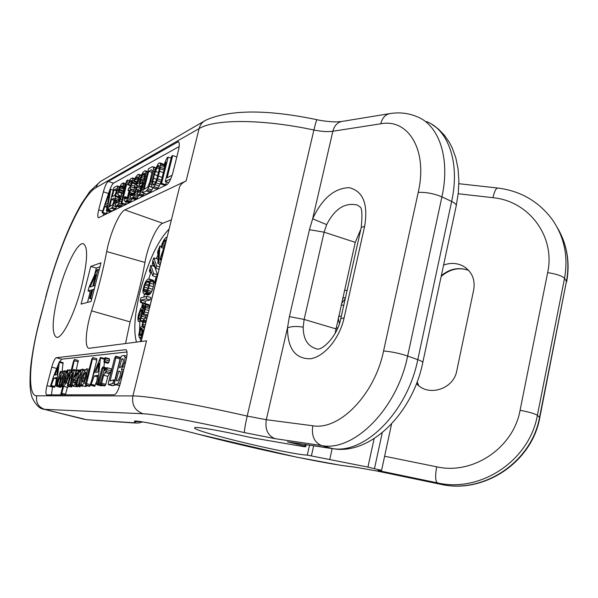 <?xml version="1.0" encoding="UTF-8"?>
<svg xmlns="http://www.w3.org/2000/svg" width="598" height="598" viewBox="0 0 598 598"><rect width="100%" height="100%" fill="white"/><g stroke="black" fill="none" stroke-linecap="round" stroke-linejoin="round"><path stroke-width="0.9" d="M39.543 321.238L39.289 321.403C35.103 337.863 32.225 353.044 30.655 366.933C29.182 386.33 30.423 392.153 32.18 397.775C35.955 405.145 39.842 408.957 43.833 409.226L86.8 419.721L131.366 422.607C134.812 422.846 135.963 422.509 134.827 421.605C129.945 418.779 168.681 426.411 198.132 434.185C253.455 448.724 328.81 464.721 354.203 467.001L376.673 470.932L440.322 484.193L437.34 482.863L377.936 470.499L381.569 470.394L367.934 467.098L307.275 455.115C289.208 454.48 191.995 431.046 194.649 427.891C194.298 426.112 219.974 430.448 250.614 437.519L303.022 446.527L305.69 446.781L304.86 445.996L287.399 441.81L332.832 448.694L321.537 445.54L274.878 438.618L244.507 432.616C197.258 421.807 155.592 414.182 143.079 413.756L44.648 409.338C38.332 407.066 35.693 402.551 36.747 395.801C27.172 396.212 29.153 360.31 39.543 321.238L45.889 296.967C58.91 246.413 81.605 195.539 96.121 187.548L199.097 128.585C214.66 119.002 261.969 118.905 313.898 130.005C321.44 131.545 327.764 131.964 332.862 131.254L380.732 123.801C408.509 118.314 427.951 150.33 418.219 192.377L383.572 350.981C374.714 394.687 339.365 430.582 312.791 425.761L266.289 419.706L247.191 416.073C193.55 403.844 146.555 395.749 132.898 395.936L36.747 395.801M305.189 444.553L304.86 445.996M360.893 229.064L355.257 242.354L335.059 333.535M381.569 470.394L391.57 423.982M443.574 265.108C450.533 262.544 457.149 262.918 463.413 266.237C471.882 271.589 475.32 279.401 473.728 289.664L456.767 370.842C453.688 389.223 428.235 397.169 416.582 383.669L416.507 383.587M329.715 459.615L332.159 448.59M289.387 316.634L309.458 229.684L312.649 218.823C322.12 198.514 334.297 188.131 349.195 187.667C363.128 191.173 368.278 204.038 364.645 226.253L344.097 317.942C339.604 338.408 324.37 356.871 310.325 358.778C295.188 358.852 287.578 348.507 287.518 327.741L289.387 316.634L304.135 319.429L324.116 232.181L326.665 224.624C334.805 208.695 345.083 202.184 357.499 205.092L359.652 206.744C361.977 207.14 362.5 214.062 361.237 227.509L340.785 318.607C337.496 336.562 321.604 351.019 316.88 348.94C307.835 346.474 303.276 339.23 303.186 327.203L304.135 319.429L335.814 328.848M143.079 413.756C134.984 410.766 131.59 404.824 132.898 395.936L146.547 340.8L89.005 348.298C84.355 347.797 85.783 328.758 91.569 310.855C97.96 290.538 103.006 270.767 106.706 251.549C109.942 233.855 119.331 212.133 124.855 209.913L186.15 180.888C182.136 182.868 179.863 185.208 179.325 187.922L141.203 341.51M171.417 219.802L162.746 223.271C157.005 225.184 147.811 245.636 144.963 262.44C141.494 281.733 136.531 301.549 130.087 321.881L125.528 343.573M169.129 229.012C157.708 240.83 148.035 261.625 140.104 291.398C134.602 314.189 133.391 331.098 136.479 342.131M81.567 286.591C87.622 261.034 88.205 246.735 83.324 243.707C77.516 241.831 65.055 267.291 58.305 293.85C52.153 319.138 51.518 333.609 56.414 337.272C61.863 339.477 74.615 314.242 81.567 286.591M108.193 181.411C106.519 182.831 104.904 186.307 103.357 191.838L98.707 209.883C97.579 214.562 97.489 217.209 98.438 217.799L166.782 184.73C169.084 183.04 171.163 178.854 173.024 172.172L178.413 150.569C179.624 145.314 179.579 142.354 178.294 141.696L108.193 181.411L113.583 183.138C112.446 183.922 111.198 186.157 109.845 189.843M56.309 357.716C54.844 358.434 53.327 361.581 51.757 367.165L46.988 385.62C45.71 391.01 45.583 394.089 46.614 394.867L114.293 394.77C116.386 394.082 118.397 390.277 120.325 383.348L126.006 360.594C127.434 354.225 127.389 350.585 125.864 349.658L56.309 357.716L61.781 359.166L59.665 361.745M90.761 266.454L81.096 304.083L91.09 301.459L100.987 262.769L90.761 266.454L96.308 268.091L94.462 275.289M341.495 303.552L345.24 298.776M339.402 323.623L338.251 318.001M179.176 146.54L113.583 183.138M103.678 213.329L103.305 215.572M106.967 207.297L104.762 206.609L107.311 205.316L106.377 210.69L110.025 211.827L110.809 211.453L110.944 210.66M110.809 211.453L107.154 210.309L110.742 189.357L109.711 189.917L102.064 212.828L105.674 213.949L106.437 213.576L107.304 210.974M118.703 200.913L118.875 197.512L119.667 195.935M119.869 186.755L117.044 185.918L113.867 187.645L108.186 209.793L111.848 210.945L115.018 209.397L116.976 206.265M118.92 200.98L116.52 200.218L115.713 200.629L115.444 205.787L119.727 207.102L121.633 205.749L122.702 203.94M122.889 193.094L124.302 188.303M127.568 197.489L125.094 196.705L124.391 197.063L124.234 200.562L124.989 201.481L128.802 202.685L130.648 201.354L132.255 198.648M133.713 194.245L134.296 190.456L133.817 189.843L135.051 187.398M136.187 184.012L136.568 182.211M133.937 194.32L131.403 193.505L130.678 193.879L130.349 196.645L130.865 198.14L135.185 199.575L137.084 198.207L138.826 195.24M140.291 190.725L140.807 187.137L140.313 186.516L136.441 185.268L138.093 181.785L139.371 176.761L138.938 174.399L138.018 174.467L135.724 177.008L133.982 181.373L136.942 177.202L138.153 176.986L138.347 177.741L137.204 182.255L134.916 185.193L134.408 187.189L135.761 186.927L135.948 187.697L135.223 191.569L132.98 195.329L131.5 195.636L131.403 193.505M140.448 190.769L138.22 190.052L137.465 190.433L137.533 194.828L142.085 196.219L144.514 193.513M124.877 188.482L124.205 188.273L125.909 184.423L121.065 203.425L124.84 204.613L125.685 204.202L126.275 201.885M127.404 197.437L129.086 190.837M130.058 186.995L130.409 185.642M155.966 167.732L152.318 166.67L148.536 168.733L142.444 192.848L146.398 194.118L150.173 192.279L153.006 187.936M164.33 165.13L164.002 164.286L159.965 162.948L159.113 162.962L157.999 164.024L155.054 170.124L151.997 181.702L151.556 185.118L152.056 187.63L156.945 188.983L159.285 185.985L161.086 181.732M164.33 168.778L164.54 166.79M172.859 172.807L176.821 156.945L172.68 155.555L171.633 156.13L165.272 181.545L170.774 178.824M164.809 166.879L163.964 166.595L165.997 162.14L160.548 183.885L164.659 185.223L165.721 184.707L166.416 181.919M113.224 190.149L110.742 189.357M106.377 210.69L107.154 210.309M106.437 213.576L102.819 212.454L104.762 206.609M102.064 212.828L102.819 212.454M109.748 191.495L107.662 203.499L105.368 204.68L109.748 191.495M119.017 197.848L115.182 196.338L117.447 190.201L117.589 186.023M118.875 197.512L115.182 196.338M118.935 199.553L115.235 198.379L115.324 196.675M116.513 200.218L115.003 199.739L115.235 198.379M115.362 202.438L114.397 202.131L115.003 199.739M115.205 204.045L113.897 203.634L114.397 202.131M116.707 206.908L113.007 205.742L113.897 203.634M115.803 208.597L112.11 207.439L113.007 205.742M115.018 209.397L111.325 208.246L112.11 207.439M108.186 209.793L111.325 208.246M119.465 187.705L117.761 187.159M118.98 189.26L117.679 188.841M118.628 190.583L117.447 190.201M118.21 192.504L116.961 192.108M118.12 194.133L116.461 193.61M119.264 196.899L115.571 195.725M113.934 190.044L116.446 188.684L116.52 191.106L114.749 195.329L112.237 196.645L113.934 190.044L116.558 190.882M114.083 200.629L112.708 204.643L109.696 206.572L111.512 199.478L114.016 198.185L114.083 200.629M114.136 200.308L111.512 199.478M124.227 188.191L122.343 187.585L123.173 187.144L123.3 182.913L121.379 183.96L119.555 187.421L118.09 193.169L118.434 195.479L120.101 195.456L119.794 198.97L118.494 201.735L116.737 203.036L116.318 202.827L116.52 200.218M124.391 187.533L123.173 187.144M122.441 186.427L121.312 186.068L122.426 185.881L122.343 187.585M122.381 187.279L120.781 186.763L121.312 186.068M123.838 189.132L120.123 187.944L120.781 186.763M123.338 190.642L119.622 189.454L120.123 187.944M123.091 191.599L119.376 190.411L119.622 189.454M122.859 192.967L119.144 191.779L119.376 190.411M119.802 192.683L119.144 191.779M123.637 193.333L119.308 192.526M123.502 193.872L121.274 193.161L120.975 192.489M123.113 195.382L121.334 194.813L121.274 193.161M122.68 197.108L121.117 196.615L121.334 194.813M122.059 199.53L120.497 199.037L121.117 196.615M121.506 201.683L119.727 201.115L120.497 199.037M122.433 204.516L118.681 203.335L119.727 201.115M121.633 205.749L117.888 204.576L118.681 203.335M120.826 206.572L117.081 205.391L117.888 204.576M119.727 207.102L115.997 205.929L117.081 205.391M115.444 205.787L115.997 205.929M118.112 202.169L116.281 201.593M116.834 202.991L116.318 202.827M120.243 196.122L118.853 195.681M125.528 183.631L123.3 182.913M125.146 184.595L123.48 184.064M124.735 186.195L123.405 185.769M131.47 200.083L127.643 198.865L130.02 192.481L130.476 189.23L130.005 188.617L132.524 182.151L132.883 180.252L132.479 177.92L130.177 179.168L127.651 184.752L130.536 180.663L131.702 180.461L131.889 181.209L130.76 185.657L128.533 188.527L128.032 190.5L129.34 190.246L129.519 191.016L128.406 195.89L127.449 197.669L125.759 198.947L125.019 198.454L125.094 196.705M132.158 198.88L128.331 197.661M130.648 201.354L126.821 200.143L127.643 198.865M129.945 202.131L126.126 200.921L126.821 200.143M124.989 201.481L126.126 200.921M126.903 198.222L124.989 197.617M126.066 198.79L125.019 198.454M129.385 190.456L128.607 190.201M129.504 190.971L128.032 190.5M131.732 180.559L131.112 180.357M131.859 181.097L130.536 180.663M131.822 182.226L129.699 181.545M131.538 183.564L129.019 182.756M130.925 185.201L128.361 184.371M130.715 185.739L127.651 184.752M134.916 178.712L132.479 177.92M134.685 179.198L132.801 178.593M134.199 180.678L132.883 180.252M136.344 183.384L132.524 182.151M135.94 184.326L132.27 183.138M134.67 186.18L131.627 185.201M134.782 188.064L130.955 186.83M133.817 189.843L130.005 188.617M134.296 190.456L130.476 189.23M134.214 191.794L130.386 190.568M133.855 193.7L130.02 192.481M130.528 194.784L129.519 194.462M130.364 196.465L128.996 196.024M137.936 196.914L134.057 195.673L136.479 189.177L136.927 185.881L136.441 185.268M138.639 195.688L134.759 194.447M137.084 198.207L133.212 196.974L134.057 195.673M136.366 198.999L132.494 197.766L133.212 196.974M131.321 198.349L132.494 197.766M133.257 195.06L131.298 194.432M132.397 195.621L131.336 195.284M135.813 187.144L134.999 186.882M135.948 187.682L134.408 187.189M138.183 177.09L137.54 176.881M138.325 177.651L136.942 177.202M138.28 178.817L136.082 178.099M137.981 180.177L135.387 179.333M137.361 181.837L134.714 180.985M137.136 182.397L133.982 181.373M141.502 175.236L138.938 174.399M141.285 175.73L139.282 175.079M140.732 177.202L139.371 176.761M140.089 179.041L139.013 178.69M139.835 180.043L138.758 179.692M139.424 182.211L138.093 181.785M139.237 184.035L137.413 183.444M140.807 187.137L136.927 185.881M140.724 188.49L136.845 187.241M140.366 190.426L136.479 189.177M137.271 191.614L135.97 191.196M137.181 193.341L135.44 192.78M139.663 191.913L138.131 191.427L138.22 190.052M138.871 192.384L138.131 191.427M142.526 185.32L141.853 185.103L143.288 182.584L143.027 183.608L140.149 191.3L139.566 192.04L138.332 192.212M142.204 186.404L140.956 186L141.853 185.103M142.025 186.98L140.201 186.389L140.956 186M141.995 187.054L140.201 186.389M147.803 171.619L144.813 170.759L143.161 172.104L142.018 174.025L139.596 180.992L139.566 186.277M147.579 172.523L145.845 171.955L145.456 170.849M147.153 174.19L145.792 173.741L145.845 171.955M146.57 176.492L145.456 176.133L145.792 173.741M145.703 179.946L144.701 179.624L145.456 176.133M144.798 183.526L143.797 183.205L144.701 179.624M143.856 187.234L142.743 186.868L143.797 183.205M143.154 190.022L141.786 189.588L142.743 186.868M142.548 192.421L140.807 191.861L141.786 189.588M143.587 195.038L139.655 193.774L140.807 191.861M142.69 195.92L138.766 194.664L139.655 193.774M142.085 196.219L138.16 194.963L138.766 194.664M137.533 194.828L138.16 194.963M144.297 178.069L142.339 182.629L140.687 183.93L140.164 182.883L140.478 180.088L142.668 174.549L144.327 173.211L144.656 173.472L144.297 178.069M144.858 174.317L143.258 173.794M144.806 175.244L142.668 174.549M144.611 176.672L141.958 175.805M144.178 178.428L141.27 177.479M143.617 180.013L140.739 179.079M143.221 180.977L140.478 180.088M142.548 182.27L140.246 181.523M141.733 183.392L140.164 182.883M140.889 183.833L140.366 183.661M121.065 203.425L121.902 203.014L127.748 180.073L126.903 180.536L125.199 184.386L124.205 188.273M125.685 204.202L121.902 203.014M129.303 180.574L127.748 180.073M155.764 168.225L153.365 167.44L152.983 166.752M155.203 169.727L153.484 169.167L153.365 167.44M154.59 171.499L153.282 171.073L153.484 169.167M153.843 173.928L152.789 173.584L153.282 171.073M151.989 181.777L150.816 181.396L152.789 173.584M151.615 184.603L150.001 184.079L150.816 181.396M151.914 187.219L149.156 186.329L150.001 184.079M151.997 190.022L147.998 188.729L149.156 186.329M151.1 191.375L147.101 190.082L147.998 188.729M150.173 192.279L146.181 190.994L147.101 190.082M142.444 192.848L146.181 190.994M148.693 171.297L151.541 169.765L152.258 170.714L149.859 181.882L147.728 187.047L144.148 189.297L148.693 171.297L152.131 172.418M164.271 165.362L160.399 164.076L159.965 162.948M163.979 166.536L160.496 165.392L160.399 164.076M164.353 168.658L160.301 167.32L160.496 165.392M164.002 170.116L160.07 168.815L160.301 167.32M163.374 172.62L159.569 171.372L160.07 168.815M162.178 177.382L158.373 176.141L159.569 171.372M161.482 180.155L157.543 178.869L158.373 176.141M161.041 181.867L156.975 180.544L157.543 178.869M160.174 184.154L156.115 182.831L156.975 180.544M159.285 185.985L155.226 184.67L156.115 182.831M158.059 187.974L154.007 186.658L155.226 184.67M156.945 188.983L152.894 187.675L154.007 186.658M152.056 187.63L152.894 187.675M154.359 174.564L157.498 166.55L158.455 165.579L159.143 165.661L159.24 169.256L156.713 179.295L154.508 184.102L153.559 185.036L152.879 184.917L152.804 181.291L154.359 174.564L157.767 175.685M158.59 172.418L155.308 171.342M156.713 179.303L153.432 178.226M155.525 182.173L152.804 181.291M154.045 184.558L152.654 184.109M159.188 165.825L158.455 165.579M159.337 167.156L157.498 166.55M159.27 168.688L156.751 167.859M168.741 182.682L165.272 181.545M172.127 175.266L167.126 177.77L172.68 155.555M160.548 183.885L161.602 183.362L168.18 157.11L167.111 157.693L165.078 162.155L163.964 166.595M165.721 184.707L161.602 183.362M171.14 158.096L168.18 157.11M126.993 351.983L61.781 359.166M52.512 386.801L51.45 394.874M62.185 370.932L63.074 362.65L59.449 361.7M54.343 387.265L55.539 384.828M60.293 387.295L61.011 386.562M65.421 394.852L67.387 387.34M67.499 387.355L68.777 386.368M76.215 370.177L78.256 360.489M71.371 387.033L72.194 385.889M74.017 386.353L74.458 386.173M76.933 380.313L74.092 379.573L75.774 378.033L77.807 373.414L78.181 370.857L77.703 369.796L75.468 372.704L73.27 379.05C72.179 383.318 72.111 385.575 73.061 385.807L76.955 386.816L77.964 386.338M79.84 386.816L80.678 385.762M82.576 386.241L83.129 385.904M85.656 386.532L87.069 385.74M91.965 379.259L96.816 360.086L96.794 358.665L92.862 357.626M89.483 386.353L90.448 385.172M103.88 367.269L104.426 362.328M94.544 386.248L96.876 381.053M100.8 385.77L101.279 385.546M108.006 363.27L109.419 360.96L109.359 358.725L105.293 357.649M102.348 385.815L102.856 385.486M104.628 385.934L105.816 384.335L107.812 376.374L111.221 370.79L111.258 368.876L107.139 367.792M114.779 380.276L120.108 358.979L119.966 357.35M112.521 385.732L116.251 384.783M118.853 385.456L119.226 385.366M56.466 384.626L59.404 361.678L53.439 376.65L50.576 385.732L50.98 386.211L53.962 378.13L56.571 377.517L55.502 385.052L55.636 385.927L56.72 384.693M56.391 378.766L53.962 378.13M54.642 387.153L50.98 386.211M50.703 386.338L54.366 387.28L50.725 386.338M63.186 363.345L59.508 362.381M56.974 374.61L55.046 375.066L58.073 366.828L56.974 374.61M62.162 384.365L64.158 376.591L64.98 371.851L64.606 370.76L62.603 373.541L62.349 370.932L60.45 373.496L60.704 371.283L60.226 371.747L56.623 385.082L56.616 386.36L57.094 385.957L59.15 378.556L61.422 373.787L58.948 386.031L59.815 384.634L61.377 378.549L63.687 373.638L61.258 384.447L61.31 385.762L62.162 384.365L63.141 384.619M62.685 378.885L61.377 378.549M60.428 378.893L59.15 378.556M68.987 375.312C69.884 371.792 69.988 369.945 69.301 369.773L68.209 370.685L66.946 373.257L67.439 369.908L66.52 371.455L60.809 394.246L60.996 394.702L61.811 393.275L63.605 386.271L66.326 382.84L68.987 375.312L69.839 375.537M68.03 375.439L66.288 380.634L64.614 383.348L65.668 378.22L67.036 374.871L68.366 372.831L68.03 375.439M65.361 382.578L64.606 382.376M67.073 378.586L65.668 378.22M71.117 383.961L74.07 370.67L73.554 369.497L71.483 372.689L74.503 359.48L73.517 361.17L67.387 385.658L67.596 386.054L68.03 385.613L70.145 377.921L72.679 372.606L70.168 384.028L70.22 385.381L71.117 383.961L72.395 384.29M71.633 378.31L70.145 377.921M73.061 385.807L74.847 384.335L75.318 383.176L75.385 381.434L73.98 383.041L73.636 382.279L74.092 379.573M76.858 373.623L74.728 377.248L75.841 374.034L76.813 372.599L76.858 373.623M79.654 383.781L81.791 375.372L82.621 370.304L82.18 369.093L79.953 372.225L80.446 369.87L79.736 370.087L79.257 371.194L75.759 385.471L75.998 385.822L76.858 384.387L78.659 377.316L81.208 372.165L78.652 383.871L78.742 385.247L79.654 383.781L81.171 384.178M80.222 377.727L78.659 377.316M86.366 376.576L87.301 370.775L86.613 368.772L84.273 371.627L82.098 377.801L81.156 383.632L81.836 385.568L84.101 382.922L86.366 376.576L87.278 376.815M85.335 376.635L84.004 380.62L82.838 382.354L82.487 381.143L84.385 373.87L85.686 372.023C86.239 371.777 86.127 373.309 85.335 376.635M86.553 383.662L92.795 357.589L91.733 359.263L85.477 383.901L85.529 385.344L86.553 383.662L90.32 384.641M97.758 383.251L100.509 357.432L93.565 374.303L90.32 384.529L90.851 385.067L94.29 375.963L97.579 375.252L96.555 383.737L96.756 384.723L98.094 383.34M97.399 376.785L94.29 375.963M94.933 386.129L90.851 385.067M104.142 359.144L100.673 358.217M97.967 371.978L95.538 372.517L99.029 363.225L97.967 371.978M105.278 359.846L105.226 357.611L104.493 358.359L103.932 362.194L105.278 359.846L109.419 360.96M99.253 383.049L102.961 368.338L102.789 366.985L101.765 368.772L98.094 383.318L98.229 384.753L99.253 383.049L100.494 383.37M107.027 369.676L107.005 367.755L104.762 370.782L105.412 367.949L105.084 367.583L104.56 368.069L100.471 383.453L100.516 384.88L101.63 383.243L103.633 375.267L107.027 369.676L111.221 370.79M107.812 376.374L103.633 375.267M106.28 368.181L105.412 367.949M113.411 381.86L113.441 379.924L110.054 381.001L115.863 357.836L115.855 356.206L114.644 358.03L108.283 383.161L108.425 384.656L112.491 383.512L113.411 381.86L114.696 382.197M121.544 375.649L122.044 371.321L121.499 369.168L124.429 362.851L125.087 357.312L123.936 355.399L121.558 356.064L120.594 357.791L114.584 382.653L114.667 384.357L116.274 384.432L118.329 383.049L121.544 375.649L122.209 375.821M123.719 369.766L121.499 369.168M123.158 362.919L121.618 366.649L119.495 367.86L121.73 358.935L122.747 358.748L123.323 359.398L123.158 362.919M120.235 375.798L118.419 379.984L117.156 380.889L116.333 380.515L118.621 371.343L119.712 371.179L120.452 372.106L120.235 375.798M123.315 359.361L121.73 358.935M117.47 380.814L116.333 380.515M120.34 371.799L118.621 371.343M90.291 291.592L87.525 302.394M99.948 266.813L96.308 268.091M99.186 269.795L96.973 269.758L88.99 287.339L88.063 290.957L91.83 289.851L89.64 298.402L90.59 298.14L92.787 289.567L94.245 289.14M95.187 285.455L93.722 285.896L97.937 269.429M94.043 289.933L92.787 289.567M91.853 298.499L90.59 298.14M91.726 298.993L89.64 298.402M91.307 291.891L88.063 290.957M90.089 287.003L95.725 274.624L92.765 286.188L90.089 287.003M158.335 254.172L156.317 258.635M153.619 265.153L153.267 266.065M150.831 272.673L148.73 278.982M144.507 294.074L143.789 297.116M142.526 303.066L141.831 306.759M139.872 321.844L139.566 330.111M140.096 338.034L140.777 341.563M143.385 314.982L147.25 316.08L147.773 315.041L143.909 313.928L145.568 307.529L145.277 303.635L143.939 304.031L140.523 308.957L138.317 315.176L137.884 318.854L138.25 321.388L139.573 321.036L140.224 320.109L141.831 316.275L142.75 311.872L142.69 307.058L144.103 305.63L144.791 306.176L144.723 309.054L143.52 313.24L143.385 314.982L143.909 313.928M149.463 308.224L149.126 304.741L145.277 303.635M138.25 321.388L138.818 321.5M145.508 317.837L146.099 315.751M140.552 302.498L144.357 303.597L145.374 303.373L145.097 301.115L150.105 299.972L150.718 297.498L146.884 296.376L140.896 297.811L140.291 300.256L140.552 302.498L141.562 302.274L141.292 300.024L146.263 298.858L146.884 296.376M144.111 293.962L147.923 295.068L149.081 294.792L151.04 292.766L152.639 289.283L153.865 284.342L153.581 280.582L148.939 278.922L147.781 279.251L145.845 281.299L144.275 284.76L143.057 289.641L142.997 292.706L144.111 293.962L145.262 293.678L147.908 290.314L150.038 283.213L150.076 280.133L148.939 278.922M157.438 274.542L154.605 266.469L150.816 265.333L149.425 270.999L149.904 272.396L150.39 268.943L152.744 275.813L153.664 273.563L150.816 265.333M160.025 265.676L159.389 263.927M158.044 260.19L157.625 259.031L153.836 257.888L152.931 260.123L152.445 263.561L152.931 264.951L153.417 261.498L155.809 268.293L156.728 266.035L153.836 257.888M155.51 283.474L154.493 283.168L156.773 278.384L150.569 303.388M158.149 273.241L155.757 278.07L154.493 283.168M143.983 330.283L143.139 330.044L144.148 329.618M144.006 330.216L143.415 330.051M143.804 331.015L143.101 330.814L143.139 330.044M143.385 332.712L142.802 332.548L143.101 330.814M142.907 334.641L142.287 334.469L142.802 332.548M142.608 335.837L141.808 335.62L142.287 334.469M142.197 337.496L140.911 337.145L141.808 335.62M142.025 338.191L140.268 337.706L140.911 337.145M141.935 338.543L139.513 337.87L140.268 337.706M146.996 318.143L145.718 317.785L144.305 318.57L142.937 321.246L141.988 326.202L141.076 326.77L139.872 329.05L138.721 335.157L139.513 337.87M146.899 318.555L145.718 317.785M146.66 319.526L146.166 318.345M146.562 319.9L146.517 319.481M144.791 327.031L143.931 328.13L142.989 327.734L142.69 325.82L143.228 322.195L144.499 320.087L145.045 320.079L145.673 321.216L145.695 323.406M139.626 334.603L140.156 330.006L141.748 328.115L142.436 330.417L141.838 333.878L140.238 335.77L139.626 334.603L141.218 335.044M144.013 328.025L142.989 327.734M144.492 327.457L142.765 326.971M144.933 326.456L142.69 325.82M145.299 325.006L142.773 324.295M145.718 322.898L143.228 322.195M145.695 321.612L143.699 321.051M145.284 320.311L144.499 320.087M141.763 334.058L139.558 333.445M142.212 332.211L139.797 331.531M142.406 330.642L140.156 330.006M142.399 329.79L140.47 329.251M142.227 328.818L141.053 328.489M140.597 335.583L139.857 335.373M144.619 305.772L144.103 305.63M144.806 306.326L143.64 305.989M144.828 307.671L142.69 307.058M144.783 308.217L142.361 307.522M144.694 309.181L142.855 308.65M144.41 310.579L142.885 310.145M143.924 312.208L142.75 311.872M143.453 314.122L142.451 313.838M145.688 317.374L141.831 316.275M144.006 319.078L141.098 318.256M143.072 320.917L140.224 320.109M142.743 321.933L139.573 321.036M149.493 305.757L145.643 304.651M149.537 307.252L145.673 306.139M149.365 308.613L145.568 307.529M148.887 310.534L145.277 309.495M148.282 312.986L144.649 311.947M140.874 309.973L141.771 309.6L142.01 310.168L141.666 314.66L140.201 318.607L138.983 319.422L138.848 315.624L139.498 312.866L140.874 309.973L142.025 310.302M141.838 309.757L141.337 309.615M139.782 319.138L138.743 318.846M140.253 318.495L138.661 318.039M141.21 316.297L138.848 315.624M141.554 315.064L139.095 314.361M141.876 313.546L139.498 312.866M142.01 312.044L140.037 311.483M142.085 310.878L140.552 310.437M150.105 299.972L146.263 298.858M145.097 301.115L141.292 300.024M145.374 303.373L141.562 302.274M149.081 294.792L145.262 293.678M153.29 280.283L149.478 279.154M153.581 280.582L149.762 279.453M153.895 281.262L150.076 280.133M153.985 282.391L150.158 281.262M153.865 284.342L150.038 283.213M153.387 286.771L149.552 285.65M152.639 289.283L148.805 288.154M151.735 291.435L147.908 290.314M151.04 292.766L147.213 291.652M150.315 293.715L146.488 292.601M149.829 294.223L146.002 293.11M144.753 291.884L144.088 291.667L143.737 290.224L144.806 284.999L146.532 281.875L148.969 281.202L149.283 283.796L148.259 287.907L146.517 291.054L144.753 291.884M144.798 291.869L144.088 291.667M147.818 288.939L149.044 285.074M146.525 291.039L143.737 290.224M147.153 290.052L143.789 289.066M147.96 288.176L144.17 287.062M148.596 286.113L144.806 284.999M149.096 284.805L145.366 283.706M149.336 282.697L146.532 281.875M149.111 281.755L147.4 281.254M148.969 281.202L148.297 281.008M157.379 274.669L153.664 273.563M156.325 276.874L152.744 275.813M151.765 272.95L149.904 272.396M159.711 266.925L156.728 266.035M159.128 269.287L155.809 268.293M154.83 265.519L152.931 264.951M160.787 262.604L158.799 261.999L159.92 245.95L157.805 251.235L157.61 253.956L158.754 250.121L157.812 263.456L158.799 261.999M161.318 246.376L159.92 245.95M160.384 264.226L157.812 263.456M158.463 254.21L157.61 253.956M165.788 240.06L165.22 239.888L165.938 240.351L165.467 242.893L160.234 258.336L160.114 260.063L162.17 257.043M161.325 260.429L160.114 260.063M165.848 241.226L164.413 240.777L165.22 239.888M165.594 242.332L163.747 241.764L164.413 240.777M165.085 244.006L162.903 243.334L163.747 241.764M164.6 245.442L162.357 244.754L162.903 243.334M164.099 246.922L161.961 246.264L162.357 244.754M163.65 248.26L161.139 247.49L161.961 246.264M166.992 237.6L165.661 237.69L164.031 239.82L162.148 243.543L161.139 247.49M166.954 237.772L166.281 237.376M162.776 254.599L161.557 256.385L164.398 248.05M287.399 441.81L331.718 448.448C363.98 455.026 407.358 412.381 417.785 359.652C421.276 360.923 422.935 361.91 422.779 362.612C412.545 413.517 370.229 455.384 332.832 448.694M305.66 446.713L306.116 444.688M380.732 123.801C382.331 117.724 385.523 114.3 390.3 113.53C399.748 112.08 408.718 113.164 417.202 116.767C439.179 125.259 450.444 158.575 441.915 196.877L451.64 201.444L417.785 359.652L407.642 356.027C397.072 409.069 353.665 452.073 321.537 445.54C314.264 442.423 311.349 435.83 312.791 425.761M418.219 192.377C426.105 192.078 434.006 193.58 441.915 196.877L407.642 356.027C399.442 353.313 391.413 351.631 383.572 350.981M274.878 438.618C267.747 435.621 264.884 429.312 266.289 419.706L287.518 327.741C292.003 326.261 297.228 326.082 303.186 327.203M244.507 432.616C244.178 430.979 245.075 425.47 247.191 416.073L313.898 130.005C315.505 123.255 316.581 119.832 317.119 119.735C325.125 121.633 336.532 122.052 336.457 121.88L341.309 121.544M131.366 422.607L133.219 422.913C139.237 423.018 137.428 423.347 142.616 421.934M134.827 421.605L140.47 421.635M198.132 434.185L296.623 457.149L340.867 465.334L356.087 467.315M354.203 467.001L376.889 471L440.509 484.26C483.618 494.397 531.958 462.418 539.785 417.658L537.393 415.281C529.499 460.617 480.456 493.066 437.34 482.863C435.322 481.016 435.112 475.664 436.704 466.821L384.619 456.244M458.195 193.737L492.946 197.706C494.404 191.3 496.026 188.078 497.805 188.041C520.23 190.859 538.222 201.13 551.767 218.846C564.22 236.345 568.474 256.168 564.527 278.317L566.441 281.359L539.575 417.21C531.757 462.172 483.117 494.329 440.322 484.193L440.509 484.26M492.946 197.706C528.692 200.891 555.654 236.374 547.656 272.621C556.611 274.048 562.232 275.947 564.527 278.317L537.393 415.281C534.896 413.696 529.125 412.029 520.081 410.28C513.413 448.007 472.734 475.118 436.704 466.821M382.242 432.735L374.49 468.578M547.656 272.621L520.081 410.28M374.116 438.648L367.934 467.098M311.416 455.818L313.658 445.816M307.275 455.115L309.51 445.196M426.621 121.603C448.679 130.155 460.079 163.366 451.64 201.444C454.988 203.058 456.521 204.501 456.237 205.772L458.27 193.042L458.883 180.633L458.053 168.786L455.773 157.708L452.073 147.609L449.487 142.608L444.501 135.35L438.558 129.19L431.763 124.249M326.665 224.624L312.649 218.823L332.862 131.254C334.432 125.431 337.571 122.149 342.28 121.387L389.291 113.695M344.097 317.942L340.785 318.607M186.15 180.888L199.097 128.585C200.121 124.765 202.303 121.985 205.645 120.258C229.774 109.464 266.91 109.284 317.052 119.727M91.569 310.855L130.087 321.881M106.706 251.549L144.963 262.44M124.855 209.913L162.746 223.271M39.289 321.403L45.889 296.967M204.224 121.088L100.352 181.56L97.698 184.139L96.121 187.548M347.132 290.329L344.455 290.411M345.472 297.737L342.736 298.043M341.137 305.167L343.798 305.189M338.647 316.252L341.301 316.305M337.81 327.906L336.001 328.01M557.329 227.674C566.964 243.991 569.999 261.887 566.441 281.359L539.8 417.568M468.6 270.333C458.741 266.925 449.644 268.711 441.317 275.693M417.112 381.98L418.742 385.665M103.357 191.838L108.522 193.483M177.494 141.868L178.974 142.369M98.707 209.883L102.639 211.109M51.757 367.165L56.683 368.458M125.573 349.643L126.185 349.815M46.988 385.62L52.46 387.026M56.511 385.605L56.085 385.501M54.934 386.465L51.271 385.523M65.137 376.852L64.158 376.591M62.88 385.643L61.751 385.351M61.146 384.977L59.815 384.634M62.67 386.465L59.419 385.628M58.948 386.031L62.543 386.951L59.008 386.039M61.273 375.581L60.376 375.35M58.806 385.291L57.505 384.955M60.824 386.913L57.094 385.957M60.383 387.317L56.66 386.36M66.326 372.203L64.98 371.851M67.873 383.243L66.326 382.84M67.626 387.392L63.822 386.413M65.616 394.246L61.811 393.275M63.62 394.852L61.415 394.291M68.553 370.207L67.507 369.938M67.843 371.313L67.469 371.216M68.105 375.148L67.036 374.871M74.13 376.112L73.18 375.865M72.642 385.493L70.713 384.992M74.152 386.39L70.287 385.389M72.582 374.527L71.603 374.273M70.018 384.97L68.441 384.566M71.872 386.607L68.03 385.613M71.439 387.048L67.596 386.054M78.353 361.805L74.526 360.788M76.208 371.231L74.07 370.67M76.469 382.137L75.52 381.89M76.148 383.393L75.318 383.176M75.841 384.589L74.847 384.335M77.149 386.831L73.255 385.83M79.272 371.141L78.181 370.857M78.637 373.63L77.807 373.414M77.404 378.459L75.774 378.033M76.821 380.747L73.98 380.007M74.6 382.526L73.636 382.279M76.664 374.251L75.841 374.034M82.718 375.619L81.791 375.372M81.575 385.418L79.213 384.813M82.696 386.271L78.742 385.247M81.126 374.086L80.057 373.81M78.495 384.813L76.858 384.387M80.379 386.39L76.447 385.374M79.923 386.839L75.998 385.822M81.059 370.027L80.446 369.87M84.662 370.842L82.621 370.304M88.721 371.149L87.301 370.775M85.626 383.318L84.101 382.922M85.985 386.614L81.993 385.583M83.615 381.434L82.487 381.143M84.901 378.175L83.122 377.712M85.858 374.251L84.385 373.87M96.816 360.086L92.81 359.009M90.089 385.934L86.06 384.888M89.625 386.39L85.596 385.351M98.386 382.167L97.967 382.062M98.05 384.432L97.31 384.237M100.898 385.8L96.756 384.723M95.276 385.351L91.195 384.29M94.619 386.271L90.545 385.209M100.509 357.432L104.433 358.486L100.576 357.462M109.621 359.346L105.48 358.232M108.799 362.612L104.657 361.506M108.133 363.307L104 362.201M104.239 368.682L102.961 368.338M100.344 384.678L98.782 384.267M102.422 385.837L98.266 384.753M104.792 367.77L103.028 367.307M110.316 372.524L106.123 371.418M109.098 373.638L104.919 372.532M105.816 384.335L101.63 383.243M105.308 385.471L101.129 384.379M104.762 385.972L100.584 384.88M105.607 369.116L105.211 369.011M115.025 380.889L113.59 380.507M114.397 384.006L112.491 383.512M113.037 385.68L108.776 384.566M112.686 385.77L108.425 384.656M120.318 357.768L116.079 356.625M120.108 358.979L115.863 357.836M115.152 380.388L113.478 379.947M123.248 371.642L122.044 371.321M120.273 383.557L118.329 383.049M119.779 385.351L116.274 384.432M118.987 385.493L114.667 384.357M126.619 357.731L125.087 357.312M125.378 363.113L124.429 362.851M124.369 367.142L123.001 366.776M122.941 358.837L122.568 358.733M120.176 371.508L119.166 371.238M119.951 371.283L119.495 371.164M309.458 229.684L324.116 232.181L355.257 242.354M364.645 226.253L361.237 227.509M84.228 419.31L43.833 409.226M86.8 419.721L133.219 422.913M138.706 421.44L138.347 421.433C140.964 421.089 174.945 427.996 197.833 434.133M458.868 183.713L497.611 188.019M305.69 446.781L306.154 444.695M422.793 362.515L456.237 205.772M45.627 297.169C51.742 273.974 58.993 252.393 67.365 232.443C72.081 221.41 76.85 211.759 81.687 203.477L89.977 191.27L100.3 181.598M562.06 236.928C568.055 251.242 569.573 266.245 566.62 281.957M468.638 270.371C459.055 267.007 449.89 269.025 441.16 276.426M417.15 381.898L418.779 385.688M463.413 266.237L466.41 268.278M59.404 361.678L63.074 362.65M56.616 386.36L60.338 387.317M62.349 370.932L63.807 371.313M64.606 370.76L66.565 371.276M69.301 369.773L71.192 370.274M63.762 386.405L67.559 387.384M67.439 369.908L68.568 370.199M70.22 385.381L74.085 386.383M67.559 386.054L71.401 387.048M74.503 359.48L78.331 360.497M73.659 369.504L76.798 370.334M77.703 369.796L79.609 370.304M78.682 385.239L82.636 386.263M75.961 385.822L79.885 386.839M80.282 369.646L81.156 369.878M82.18 369.093L85.208 369.893M81.836 385.568L85.82 386.6M86.613 368.772L89.147 369.444M85.529 385.344L89.55 386.383M92.795 357.589L96.794 358.665M96.712 384.716L100.853 385.792M90.507 385.202L94.581 386.263M103.932 362.194L108.074 363.3M105.226 357.611L109.359 358.725M98.229 384.753L102.385 385.837M102.789 366.985L105.069 367.591M107.072 367.755L111.258 368.876M100.516 384.88L104.695 385.964M105.203 367.591L106.541 367.949M108.343 384.649L112.603 385.762M115.855 356.206L120.093 357.357M113.441 379.924L115.152 380.373M115.407 384.372L119.735 385.501M114.599 384.35L118.92 385.486M123.936 355.399L126.851 356.191"/></g></svg>
